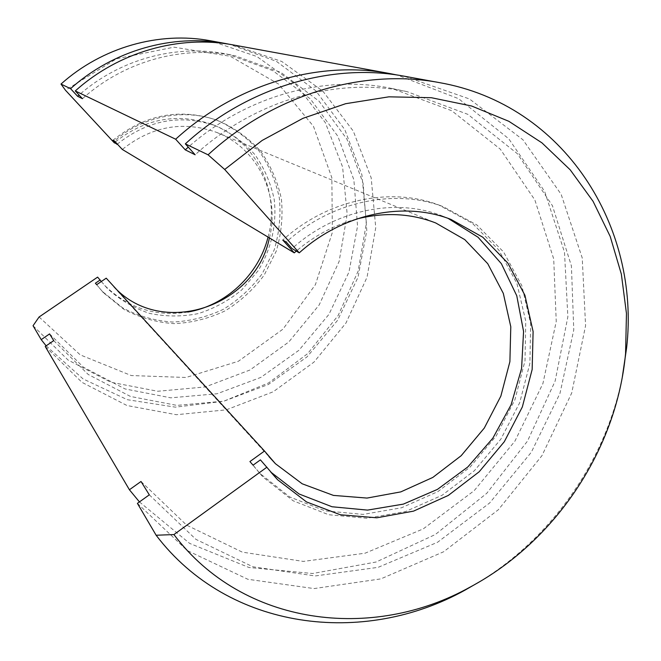 <?xml version="1.0" encoding="UTF-8"?>
<svg xmlns="http://www.w3.org/2000/svg" width="661" height="661" viewBox="0 0 661 661"><rect width="100%" height="100%" fill="white"/><g stroke="black" fill="none" stroke-linecap="round" stroke-linejoin="round"><path stroke-width="0.5" stroke-dasharray="3.31 2.48" d="M139.438 501.906L189.641 543.392L248.974 567.493L312.645 573.508L376.126 562.007L435.335 534.518L486.777 493.296L527.503 441.085L555.133 381.083L567.857 316.826L564.494 252.196L544.623 191.393L508.763 138.777L458.577 98.679L397.071 75.007M45.229 346.463L81.997 382.364L126.97 405.515L176.33 414.711L226.252 409.853L273.183 391.791L313.967 362.121L345.959 323.039L367.053 277.207L375.745 227.681L371.185 177.809L353.305 131.118L322.915 91.218L281.817 61.498L232.854 44.865M46.138 345.843L83.088 378.927L127.375 399.707L175.388 407.151L223.575 401.268L268.63 382.926L307.638 353.643L338.143 315.512L358.179 271.051L366.368 223.121L361.931 174.868L344.802 129.614L315.751 90.714L276.438 61.357L229.483 44.287M33.05 325.741L68 359.989L110.775 382.232L157.756 391.262L205.29 386.933L249.982 370.003L288.799 341.977L319.189 304.928L339.126 261.417L347.19 214.354L342.596 166.952L325.311 122.607L296.153 84.724L256.889 56.524L210.281 40.734M39.082 316.991L80.221 354.874L131.275 375.547L186.022 377.481L238.398 361.253L282.999 329.128L315.413 284.66L332.359 232.424L331.855 177.718L313.463 126.301L278.504 84.021L230.259 56.276L173.983 47.179L116.526 58.763L65.464 90.235M97.613 277.124L104.769 285.519C128.085 308.166 155.765 317.016 187.815 312.058M268.06 237.101C280.586 191.888 256.361 140.653 212.049 124.408C177.222 112.469 144.619 118.583 114.229 142.759M479.522 581.796C552.282 537.385 605.955 460.213 622.365 376.72M137.405 503.368L187.187 550.522L247.834 579.276L314.074 588.579L380.835 578.887L443.581 551.795L498.394 509.697L541.987 455.603L571.724 392.973L585.58 325.658L582.225 257.914L561.156 194.351L522.95 139.777L469.459 98.952L404.069 76.164M101.331 281.512L107.371 288.444C119.699 299.755 133.712 308.051 149.427 313.355C165.655 316.735 181.949 316.817 198.308 313.587C214.23 308.522 228.698 300.648 241.695 289.948L257.964 270.936C271.233 249.445 276.992 224.376 274.224 199.581C270.853 183.304 264.45 168.373 255.022 154.79C244.016 142.412 230.896 132.77 215.651 125.846C180.717 113.849 147.94 119.93 117.336 144.098M95.407 283.222L102.232 291.344L122.698 307.927C138.364 316.123 155.005 320.833 172.628 322.039C190.294 321.18 207.182 316.95 223.302 309.34C238.514 299.97 251.486 288.105 262.21 273.745L274.166 250.015C279.281 232.887 280.999 215.511 279.322 197.87C275.654 180.577 268.738 164.738 258.583 150.361C246.751 137.298 232.664 127.176 216.329 119.996C179.486 107.834 145.065 114.56 113.072 140.173M96.671 284.684L103.529 292.84L124.086 309.488C139.81 317.718 156.525 322.436 174.215 323.65C191.954 322.775 208.917 318.519 225.104 310.868C240.373 301.457 253.403 289.535 264.185 275.108L276.191 251.271C281.33 234.068 283.065 216.618 281.388 198.903C277.703 181.535 270.77 165.63 260.574 151.195C248.701 138.066 234.564 127.904 218.163 120.69C184.584 108.04 143.181 115.7 114.452 140.991M106.223 278.174L117.352 290.328M269.415 237.919C280.322 195.449 257.699 148.064 216.643 132.398C183.171 120.484 151.724 126.168 122.302 149.444M356.362 219.088C334.516 224.947 314.496 235.613 296.302 251.089M249.924 461.56L259.872 473.416L289.832 497.014L325.08 510.862L363.129 514.407L401.5 507.772L437.83 491.635L470.012 467.17L496.213 435.913L514.919 399.731L525.008 360.724L525.759 321.163L516.927 283.453L498.791 250.007L472.202 223.154L438.656 204.935C389.998 186.551 327.435 199.572 282.776 240.05M253.064 465.179L263.061 477.11L293.203 500.831L328.666 514.729L366.946 518.257L405.54 511.54L442.102 495.263L474.482 470.607L500.856 439.135L519.703 402.706L529.882 363.434L530.676 323.617L521.826 285.668L503.616 252.006L476.895 224.98L443.159 206.653C394.229 188.17 331.244 201.308 286.263 242.1M260.409 459.866L270.729 472.045M448.1 218.37L441.796 215.775C395.303 197.523 335.028 209.711 292.063 248.569M49.575 333.912L83.509 367.252L125.069 388.941L170.769 397.831L217.114 393.749L260.806 377.423L298.921 350.289L328.971 314.33L348.991 272.01L357.551 226.145L353.875 179.817L337.878 136.29L310.306 98.861L272.795 70.644L227.913 54.301C177.611 43.7 120.492 58.581 79.056 95.019M53.731 340.63L88.227 374.473L130.465 396.451L176.9 405.391L223.98 401.153L268.374 384.479L307.101 356.833L337.655 320.246L358.031 277.215L366.797 230.582L363.145 183.485L346.975 139.231L319.04 101.174L280.975 72.479L235.374 55.854C183.667 44.948 124.772 60.638 82.46 98.696M141.016 481.481L186.633 525.148L242.339 552.15L303.349 561.412L365.046 553.216L423.222 528.907L474.21 490.636L514.936 441.118L542.912 383.545L556.24 321.502L553.703 258.905L534.881 200.002L500.311 149.163L451.711 110.726L392.155 88.524C325.171 74.354 246.603 95.481 188.278 147.147M149.303 494.841L195.92 539.359L252.833 566.758L315.148 575.962L378.15 567.336L437.549 542.268L489.644 502.988L531.295 452.273L559.983 393.369L573.773 329.913L571.41 265.912L552.422 205.67L517.323 153.674L467.831 114.336L407.044 91.631C337.424 76.858 255.311 99.72 195.144 154.773M104.769 285.519L107.371 288.444M212.049 124.408L215.651 125.846M102.232 291.344L103.529 292.84M216.329 119.996L218.163 120.69M113.758 286.899L268.878 456.544M216.643 132.398L435.739 222.972M259.872 473.416L263.061 477.11M438.656 204.935L443.159 206.653M441.796 215.775L450.976 219.427M227.913 54.301L235.374 55.854M392.155 88.524L407.044 91.631"/><path stroke-width="0.99" d="M101.331 281.512L97.613 277.124L39.082 316.991L33.05 325.741L41.213 339.638L49.575 333.912L53.731 340.63L45.229 346.463L129.407 489.76L139.438 501.906M397.071 75.007L389.205 73.445C318.42 60.159 236.167 83.914 175.652 139.215L75.288 90.945L82.46 98.696L77.618 96.283L70.57 88.673C113.403 50.162 172.67 33.67 225.418 43.502L229.483 44.287M389.205 73.445L232.854 44.865C179.247 34.859 118.914 51.682 75.288 90.945M41.213 339.638L46.138 345.843M225.418 43.502L210.281 40.734C159.301 31.232 102.191 47.08 60.994 84.071L70.57 88.673M100.158 279.983L95.407 283.222L96.671 284.684L106.223 278.174L264.507 451.025L249.924 461.56L253.064 465.179L260.409 459.866L277.62 479.762L306.497 501.922L340.332 514.77L376.787 517.794L413.522 511.135L448.307 495.436L479.151 471.805L504.302 441.73L522.33 406.969L532.155 369.516L533.105 331.549L524.933 295.327L507.888 263.144L482.778 237.2L450.976 219.427C403.945 200.961 342.861 213.371 299.259 252.849L224.69 169.472L208.075 154.814C273.976 94.292 363.046 68.265 438.912 82.526C564.717 104.413 640.418 226.979 626.636 347.686L622.365 376.72M266.928 467.187L173.917 534.567C242.984 626.025 372.242 641.691 470.07 587.117C555.38 541.557 616.688 449.488 625.562 353.618L626.463 313.529L621.357 274.158L610.202 236.44L593.082 201.341L570.203 169.827L541.937 142.85L508.854 121.31L471.673 106.033L431.319 97.704L388.891 96.828L345.637 103.703L302.92 118.336L262.136 140.454L224.69 169.472M187.815 312.058C225.872 305.613 258.625 274.786 268.06 237.101M60.994 84.071L65.464 90.235L114.229 142.759L117.336 144.098M129.407 489.76L141.016 481.481L149.303 494.841L137.405 503.368L156.128 535.236C228.689 630.685 363.633 646.706 465.294 589.976L479.522 581.796M438.912 82.526L404.069 76.164C331.748 62.58 247.445 87.012 185.328 143.867L208.075 154.814M296.302 251.089L294.269 252.857L122.302 149.444L114.452 140.991L113.072 140.173L116.989 144.395M117.352 290.328C166.514 337.449 256.146 304.457 269.415 237.919M264.507 451.025L275.43 463.708L302.193 483.794L333.425 495.403L367.012 498.072L400.814 491.883L432.815 477.432L461.171 455.71L484.29 428.064L500.856 396.113L509.895 361.674L510.788 326.741L503.31 293.377L487.735 263.681L464.79 239.629L435.739 222.972C410.853 213.296 384.396 212.007 356.362 219.088M299.259 252.849L292.063 248.569L286.263 242.1L282.776 240.05L294.269 252.857M270.729 472.045L299.094 493.99L332.004 506.756L367.499 510.11L403.342 504.12L437.417 489.404L467.814 466.972L492.833 438.202L511.118 404.739L521.587 368.466L523.57 331.434L516.77 295.781L501.377 263.689L478.077 237.258L448.1 218.37M156.128 535.236L173.917 534.567M79.056 95.019L77.618 96.283M188.278 147.147L185.254 149.849L175.652 139.215M185.254 149.849L195.144 154.773L185.328 143.867M268.878 456.544L275.43 463.708M270.977 472.301L277.62 479.762M625.562 353.618L626.636 347.686M470.07 587.117L465.294 589.976"/></g></svg>
